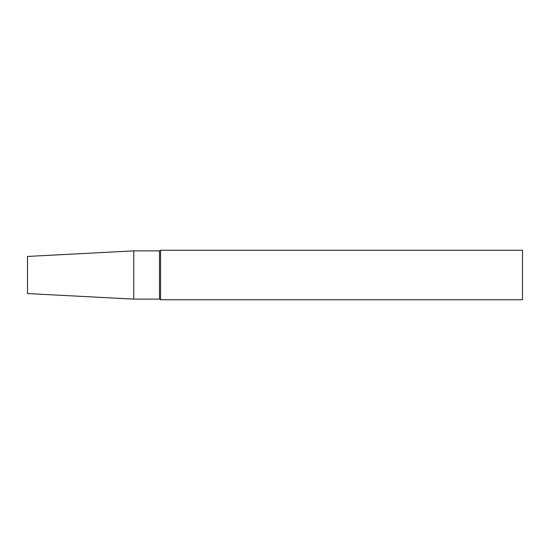 <?xml version="1.0" encoding="UTF-8"?>
<svg xmlns="http://www.w3.org/2000/svg" width="550" height="550" viewBox="0 0 550 550"><rect width="100%" height="100%" fill="white"/><g stroke="black" fill="none" stroke-linecap="round" stroke-linejoin="round"><path stroke-width="0.41" stroke-dasharray="2.75 2.06" d="M522.5 250.25L522.5 299.75M160.572 250.25L160.572 299.75M159.5 250.869L159.5 299.131M133.76 250.869L133.76 299.131M27.5 256.438L27.5 293.562"/><path stroke-width="0.82" d="M522.5 299.75L522.5 250.25L160.572 250.25L160.572 299.75L522.5 299.75M133.76 299.131L133.76 250.869L27.5 256.438L27.5 293.562L133.76 299.131L159.5 299.131L159.5 250.869L160.572 250.25M159.5 299.131L160.572 299.75M133.76 250.869L159.5 250.869"/></g></svg>
